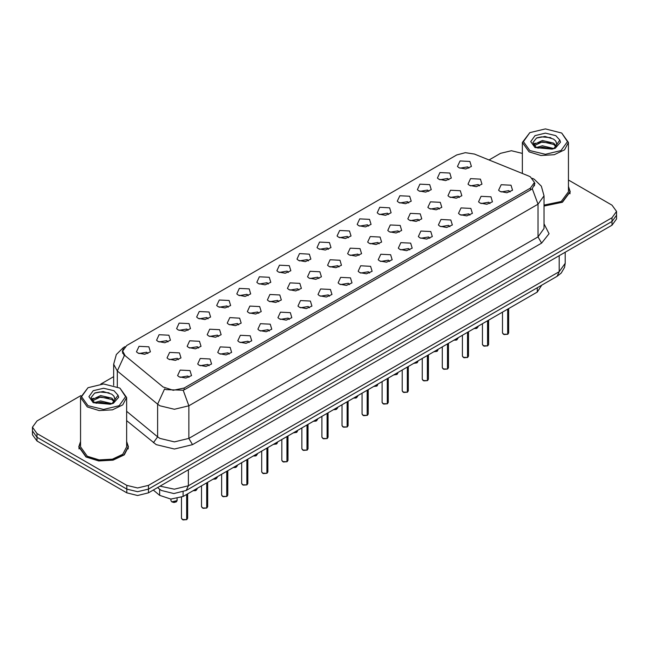 <?xml version="1.0" encoding="UTF-8"?>
<svg xmlns="http://www.w3.org/2000/svg" width="649" height="649" viewBox="0 0 649 649"><rect width="100%" height="100%" fill="white"/><g stroke="black" fill="none" stroke-linecap="round" stroke-linejoin="round"><path stroke-width="0.97" d="M438.943 179.319L437.418 178.069L439.957 172.553L449.806 173.048L451.331 178.069L445.701 180.552L438.943 179.319M448.873 179.781L447.632 178.483L439.876 179.781M418.881 190.903L417.356 189.654L419.895 184.138L429.743 184.632L431.269 189.654L425.639 192.136L418.881 190.903M428.802 191.366L427.569 190.068L419.814 191.366M398.811 202.488L397.285 201.231L399.833 195.722L409.681 196.217L411.206 201.231L405.576 203.721L398.811 202.488M408.74 202.95L407.507 201.652L399.752 202.95M378.748 214.073L377.223 212.815L379.77 207.307L389.619 207.802L391.136 212.815L385.514 215.306L378.748 214.073M388.678 214.535L387.445 213.237L379.689 214.535M358.686 225.657L357.161 224.4L359.708 218.891L369.549 219.386L371.074 224.4L365.444 226.89L358.686 225.657M368.616 226.112L367.383 224.822L359.619 226.112M338.624 237.242L337.099 235.985L339.646 230.468L349.487 230.963L351.012 235.985L345.382 238.467L338.624 237.242M348.554 237.696L347.312 236.398L339.557 237.696M318.562 248.818L317.037 247.569L319.584 242.053L329.424 242.548L330.949 247.569L325.319 250.052L318.562 248.818M328.491 249.281L327.25 247.983L319.495 249.281M298.499 260.403L296.974 259.154L299.514 253.637L309.362 254.132L310.887 259.154L305.257 261.636L298.499 260.403M308.429 260.866L307.188 259.568L299.432 260.866M278.437 271.988L276.912 270.73L279.451 265.222L289.3 265.717L290.825 270.73L285.195 273.221L278.437 271.988M288.367 272.45L287.126 271.152L279.37 272.45M258.367 283.572L256.85 282.315L259.389 276.807L269.238 277.301L270.763 282.315L265.133 284.806L258.367 283.572M268.297 284.035L267.063 282.737L259.308 284.035M238.305 295.157L236.78 293.9L239.327 288.391L249.175 288.886L250.701 293.9L245.071 296.39L238.305 295.157M248.234 295.62L247.001 294.322L239.246 295.62M218.242 306.742L216.717 305.484L219.265 299.968L229.105 300.463L230.63 305.484L225 307.975L218.242 306.742M228.172 307.196L226.939 305.906L219.184 307.196M198.18 318.326L196.655 317.069L199.202 311.552L209.043 312.047L210.568 317.069L204.938 319.551L198.18 318.326M208.11 318.781L206.869 317.483L199.113 318.781M178.118 329.903L176.593 328.654L179.14 323.137L188.981 323.632L190.506 328.654L184.876 331.136L178.118 329.903M188.048 330.365L186.807 329.067L179.051 330.365M158.056 341.488L156.531 340.238L159.078 334.722L168.918 335.217L170.444 340.238L164.814 342.721L158.056 341.488M167.986 341.95L166.744 340.652L158.989 341.95M137.994 353.072L136.468 351.815L139.008 346.306L148.856 346.801L150.381 351.815L144.751 354.305L137.994 353.072M147.923 353.535L146.682 352.237L138.927 353.535M459.005 167.734L457.48 166.485L460.027 160.968L469.868 161.463L471.393 166.485L465.763 168.967L459.005 167.734M468.935 168.196L467.694 166.898L459.938 168.196M449.481 196.988L447.956 195.738L450.495 190.222L460.344 190.717L461.869 195.738L456.239 198.221L449.481 196.988M459.411 197.45L458.17 196.152L450.414 197.45M429.419 208.572L427.894 207.315L430.433 201.807L440.282 202.301L441.807 207.315L436.177 209.805L429.419 208.572M439.349 209.035L438.107 207.737L430.352 209.035M409.349 220.157L407.832 218.9L410.371 213.391L420.219 213.886L421.745 218.9L416.114 221.39L409.349 220.157M419.278 220.619L418.045 219.321L410.29 220.619M389.286 231.742L387.761 230.484L390.309 224.976L400.157 225.471L401.682 230.484L396.052 232.975L389.286 231.742M399.216 232.196L397.983 230.906L390.227 232.196M369.224 243.326L367.699 242.069L370.246 236.552L380.087 237.047L381.612 242.069L375.982 244.551L369.224 243.326M379.154 243.781L377.921 242.483L370.165 243.781M349.162 254.903L347.637 253.654L350.184 248.137L360.025 248.632L361.55 253.654L355.92 256.136L349.162 254.903M359.092 255.365L357.85 254.067L350.095 255.365M329.1 266.488L327.575 265.238L330.122 259.722L339.962 260.217L341.488 265.238L335.858 267.721L329.1 266.488M339.029 266.95L337.788 265.652L330.033 266.95M309.038 278.072L307.512 276.815L310.06 271.306L319.9 271.801L321.425 276.815L315.795 279.305L309.038 278.072M318.967 278.535L317.726 277.237L309.971 278.535M288.975 289.657L287.45 288.399L289.989 282.891L299.838 283.386L301.363 288.399L295.733 290.89L288.975 289.657M298.905 290.119L297.664 288.821L289.908 290.119M268.913 301.241L267.388 299.984L269.927 294.476L279.776 294.971L281.301 299.984L275.671 302.475L268.913 301.241M278.835 301.704L277.602 300.406L269.846 301.704M248.843 312.826L247.318 311.569L249.865 306.052L259.714 306.547L261.239 311.569L255.609 314.059L248.843 312.826M258.773 313.28L257.539 311.991L249.784 313.28M228.781 324.411L227.255 323.153L229.803 317.637L239.651 318.132L241.168 323.153L235.538 325.636L228.781 324.411M238.71 324.865L237.477 323.567L229.722 324.865M208.718 335.987L207.193 334.738L209.741 329.221L219.581 329.716L221.106 334.738L215.476 337.22L208.718 335.987M218.648 336.45L217.415 335.152L209.651 336.45M188.656 347.572L187.131 346.323L189.678 340.806L199.519 341.301L201.044 346.323L195.414 348.805L188.656 347.572M198.586 348.034L197.345 346.736L189.589 348.034M168.594 359.157L167.069 357.899L169.616 352.391L179.457 352.886L180.982 357.899L175.352 360.39L168.594 359.157M178.524 359.619L177.282 358.321L169.527 359.619M469.543 185.403L468.018 184.154L470.566 178.637L480.406 179.132L481.931 184.154L476.301 186.636L469.543 185.403M479.473 185.865L478.232 184.567L470.476 185.865M480.082 203.072L478.556 201.823L481.104 196.306L490.944 196.801L492.469 201.823L486.839 204.305L480.082 203.072M490.011 203.535L488.77 202.237L481.014 203.535M460.019 214.657L458.494 213.399L461.041 207.891L470.882 208.386L472.407 213.399L466.777 215.89L460.019 214.657M469.949 215.119L468.708 213.821L460.952 215.119M439.957 226.241L438.432 224.984L440.971 219.476L450.82 219.97L452.345 224.984L446.715 227.474L439.957 226.241M449.887 226.704L448.646 225.406L440.89 226.704M419.895 237.826L418.37 236.569L420.909 231.06L430.758 231.555L432.283 236.569L426.653 239.059L419.895 237.826M429.816 238.28L428.583 236.99L420.828 238.28M399.825 249.411L398.299 248.153L400.847 242.637L410.695 243.132L412.22 248.153L406.59 250.636L399.825 249.411M409.754 249.865L408.521 248.567L400.766 249.865M379.762 260.987L378.237 259.738L380.785 254.221L390.633 254.716L392.15 259.738L386.52 262.22L379.762 260.987M389.692 261.45L388.459 260.152L380.703 261.45M359.7 272.572L358.175 271.323L360.722 265.806L370.563 266.301L372.088 271.323L366.458 273.805L359.7 272.572M369.63 273.034L368.397 271.736L360.633 273.034M339.638 284.157L338.113 282.899L340.66 277.391L350.501 277.886L352.026 282.899L346.396 285.39L339.638 284.157M349.568 284.619L348.326 283.321L340.571 284.619M319.576 295.741L318.051 294.484L320.598 288.975L330.438 289.47L331.964 294.484L326.333 296.974L319.576 295.741M329.505 296.204L328.264 294.906L320.509 296.204M299.514 307.326L297.988 306.068L300.528 300.56L310.376 301.055L311.901 306.068L306.271 308.559L299.514 307.326M309.443 307.788L308.202 306.49L300.446 307.788M279.451 318.91L277.926 317.653L280.465 312.137L290.314 312.631L291.839 317.653L286.209 320.144L279.451 318.91M289.381 319.365L288.14 318.075L280.384 319.365M259.381 330.495L257.864 329.238L260.403 323.721L270.252 324.216L271.777 329.238L266.147 331.72L259.381 330.495M269.311 330.949L268.078 329.651L260.322 330.949M239.319 342.072L237.794 340.822L240.341 335.306L250.189 335.801L251.715 340.822L246.085 343.305L239.319 342.072M249.248 342.534L248.015 341.236L240.26 342.534M219.257 353.656L217.731 352.407L220.279 346.891L230.119 347.385L231.644 352.407L226.014 354.889L219.257 353.656M229.186 354.119L227.953 352.821L220.198 354.119M199.194 365.241L197.669 363.984L200.217 358.475L210.057 358.97L211.582 363.984L205.952 366.474L199.194 365.241M209.124 365.703L207.883 364.405L200.127 365.703M179.132 376.826L177.607 375.568L180.154 370.06L189.995 370.555L191.52 375.568L185.89 378.059L179.132 376.826M189.062 377.288L187.821 375.99L180.065 377.288M500.144 191.487L498.619 190.238L501.166 184.722L511.006 185.216L512.532 190.238L506.901 192.721L500.144 191.487M510.073 191.95L508.832 190.652L501.077 191.95M528.537 175.936L530.387 176.836L534.435 182.474L530.387 188.121L184.162 388.013L173.186 390.317L163.061 386.942L125.176 355.709L122.677 351.133L126.725 345.487L456.726 154.965L465.301 152.653L474.435 154.064L528.537 175.936M541.761 285.179L537.258 292.042L183.083 496.526L170.882 499.089L159.638 495.341L153.286 490.1M80.541 441.523L78.748 446.869L86.025 457.01L98.737 460.936L113.088 460.117L124.243 454.835L128.429 446.869L126.636 441.523M534.979 183.48L532.269 188.681L530.931 189.662L184.705 389.554L183.156 390.244L166.103 389.627L164.611 388.897L157.61 404.205L117.339 371.001L113.632 364.219L113.632 385.376M80.768 395.647L36.952 420.941L32.45 427.212L32.45 434.741L36.952 441.012L126.766 492.867L126.766 489.103L137.629 491.707L148.491 489.103L612.048 221.471L616.55 215.2L612.048 221.471L148.491 489.103L137.629 491.707L126.766 489.103L36.952 437.256L126.766 489.103L126.766 485.338L137.629 487.943L148.491 485.338L612.048 217.707L616.55 211.436L612.048 205.165L568.459 180M32.45 430.977L36.952 437.256L32.45 430.977M117.339 386.755L117.339 371.001L124.292 355.749L122.32 351.539L123.359 348.643M543.992 206.098L562.464 202.212L570.252 191.78L568.459 186.433M522.364 153.383L511.371 150.714L500.509 153.31L488.997 159.954M113.632 376.671L100.806 384.078M32.45 427.212L36.952 433.491L126.766 485.338M126.766 492.867L137.629 495.471L148.491 492.867L612.048 225.235L616.55 218.964L616.55 211.436M507.656 334.267L504.135 334.568L502.504 332.961L503.405 334.219L507.656 334.267L507.656 309.135M507.632 334.316L503.478 334.259M507.656 334.146L507.843 309.029M487.586 345.852L484.073 346.152L482.442 344.546L483.343 345.795L487.586 345.852L487.586 320.72M487.569 345.901L483.416 345.844M487.586 345.722L487.78 320.614M467.523 357.437L464.011 357.737L462.38 356.131L463.281 357.38L467.523 357.437L467.523 332.304M467.507 357.485L463.354 357.421M467.523 357.307L467.718 332.199M447.461 369.021L443.948 369.322L442.318 367.707L443.21 368.965L447.461 369.021L447.461 343.889M447.445 369.062L443.283 369.005M447.461 368.892L447.656 343.775M427.399 380.606L423.878 380.898L422.248 379.292L423.148 380.549L427.399 380.606L427.399 355.474M427.375 380.647L423.221 380.59M427.399 380.476L427.586 355.36M543.992 205.952L562.285 202.107L570 191.78L568.459 186.847M543.992 205.068L561.198 201.482L568.459 191.78L568.459 142.439L561.71 133.029L545.411 128.883L529.844 132.615L523.394 141.604L529.844 150.592L545.411 154.316L560.987 150.592L567.437 141.604L561.71 133.029M529.844 132.615L522.364 142.439L529.113 151.85L540.917 155.492L554.23 154.73L564.573 149.83L568.459 142.439M556.891 144.711L555.682 141.028L553.613 139.137L545.022 136.46L536.455 138.042L532.886 142.585L536.131 147.291L552.023 149.148L555.276 148.207L560.476 142.196L559.836 140.119L553.995 148.313M536.472 147.493L542.418 145.814L553.719 148.507M537.834 148.167L542.418 147.136L552.437 149.059M533.884 145.344L534.232 144.346L542.418 140.5L553.597 143.113L556.29 145.92M534.2 145.725L542.418 141.831L553.597 144.443L555.844 146.544M555.682 141.028L556.988 144.273M533.218 144.224L535.182 143.129M536.966 137.799L541.509 136.882L550.847 137.702M533.462 144.727L534.289 144.232M537.826 142.853L541.509 142.188L550.733 142.983M537.843 148.167L541.509 147.501L550.733 148.288M80.541 441.928L79 446.869L86.203 456.904L98.794 460.79L112.991 459.987L124.024 454.754L128.169 446.869L126.636 441.928M88.013 387.696L80.541 397.529L80.541 446.869L87.29 456.279L99.094 459.922L112.407 459.159L122.75 454.259L126.636 446.869L126.636 397.529L119.887 388.118L103.589 383.973L88.013 387.696L81.563 396.685L88.013 405.682L103.589 409.405L119.156 405.682L125.606 396.685L119.887 388.118M80.541 397.529L87.29 406.931L99.094 410.574L112.407 409.819L122.75 404.919L126.636 397.529M115.068 399.8L113.859 396.109L111.782 394.219L103.191 391.55L94.632 393.132L91.063 397.675L94.308 402.38L110.192 404.238L113.445 403.289L118.653 397.277L118.013 395.209L112.163 403.402M94.649 402.575L100.587 400.895L111.896 403.597M108.902 403.378L99.678 402.583L96.011 403.248L100.587 402.226L110.606 404.149M92.053 400.433L92.401 399.427L100.587 395.59L111.774 398.202L114.459 401.001M92.377 400.814L100.587 396.912L111.774 399.533L114.021 401.634M113.859 396.109L115.157 399.354M91.387 399.313L93.351 398.218M95.143 392.888L99.678 391.964L109.024 392.791M91.639 399.808L92.458 399.322M95.995 397.942L99.678 397.277L108.902 398.064M407.337 392.183L403.816 392.483L402.185 390.876L403.086 392.134L407.337 392.183L407.337 367.058M407.312 392.231L403.159 392.174M407.337 392.061L407.523 366.945M387.275 403.767L383.754 404.067L382.123 402.461L383.024 403.719L387.275 403.767L387.275 378.643M387.25 403.816L383.097 403.759M387.275 403.646L387.461 378.529M367.212 415.352L363.691 415.652L362.061 414.046L362.961 415.303L367.212 415.352L367.212 390.219M367.188 415.401L363.034 415.344M367.212 415.23L367.399 390.114M347.15 426.937L343.629 427.237L341.999 425.63L342.899 426.88L347.15 426.937L347.15 401.804M347.126 426.985L342.972 426.928M347.15 426.807L347.337 401.699M327.08 438.521L323.567 438.821L321.936 437.215L322.837 438.464L327.08 438.521L327.08 413.389M327.064 438.57L322.91 438.505M327.08 438.391L327.274 413.283M307.018 450.106L303.505 450.406L301.874 448.792L302.775 450.049L307.018 450.106L307.018 424.973M307.001 450.146L302.84 450.09M307.018 449.976L307.212 424.86M286.955 461.69L283.443 461.983L281.804 460.376L282.704 461.634L286.955 461.69L286.955 436.558M286.939 461.731L282.777 461.674M286.955 461.561L287.15 436.444M266.893 473.267L263.372 473.567L261.742 471.961L262.642 473.218L266.893 473.267L266.893 448.143M266.869 473.316L262.715 473.259M266.893 473.145L267.08 448.029M246.831 484.852L243.31 485.152L241.679 483.546L242.58 484.803L246.831 484.852L246.831 459.719M246.807 484.9L242.653 484.844M246.831 484.73L247.018 459.614M226.769 496.436L223.248 496.736L221.617 495.13L222.518 496.38L226.769 496.436L226.769 471.304M226.744 496.485L222.591 496.428M226.769 496.315L226.955 471.198M206.707 508.021L203.186 508.321L201.555 506.715L202.456 507.964L206.707 508.021L206.707 482.888M206.682 508.07L202.529 508.005M206.707 507.891L206.893 482.783M186.636 519.606L183.123 519.906L181.493 518.3L182.393 519.549L186.636 519.606L186.636 494.473M186.62 519.654L182.466 519.589M186.636 519.476L186.831 494.368M184.162 388.013L184.162 389.838M530.387 188.121L530.387 189.979M537.258 287.775L537.258 292.042M159.638 489.241L159.638 495.341M183.083 491.926L183.083 496.526M543.992 223.791L549.046 233.705L541.615 243.115L192.493 444.679L188.875 438.399L537.989 236.844L543.992 228.48L543.992 195.86L537.989 204.224L532.269 188.681M192.493 444.679L174.386 449.003L156.279 444.679L126.636 420.625M159.897 438.399L174.386 441.864L188.875 438.399L188.875 405.787L174.386 409.251L159.897 405.787L157.61 404.205L157.61 436.826L159.897 438.399M183.156 390.244L188.875 405.787L537.989 204.224L537.989 236.844L541.615 243.115M124.551 347.118L123.342 347.645L116.309 354.541L113.632 364.219M148.491 485.338L148.491 492.867M612.048 217.707L612.048 225.235M36.952 433.491L36.952 441.012M126.636 411.288L157.61 436.826L153.407 442.699M160.1 486.166L174.354 489.224L188.332 485.76L559.178 271.655L565.174 263.291L564.557 267.356L561.207 273.075L557.053 276.344L186.206 490.449L188.332 485.76L188.332 469.868M559.178 255.763L559.178 271.655L557.053 276.344M157.877 487.448L158.94 488.689L157.618 487.602M507.843 334.162L508.646 332.961L508.646 308.559M474.013 328.564L478.045 326.877L476.447 328.475L473.957 328.589L477.112 328.151M487.78 345.747L488.583 344.546L488.583 320.144M467.718 357.323L468.521 356.131L468.521 331.728M447.656 368.908L448.459 367.707L448.459 343.313M427.586 380.492L428.397 379.292L428.397 354.898M457.05 339.735L453.951 340.141L457.983 338.462L456.385 340.06L453.894 340.173M433.881 351.726L437.921 350.046L437.158 351.247L433.832 351.758M436.988 351.32L433.856 351.742M413.819 363.31L417.859 361.623L417.096 362.832L413.77 363.343M416.918 362.905L413.794 363.326M559.836 140.119L555.771 135.617L545.411 133.142L535.052 135.617L530.76 141.604L535.052 147.583L552.023 149.148M118.013 395.209L113.948 390.706L103.589 388.232L93.229 390.706L88.937 396.685L93.229 402.672L110.192 404.238M407.523 392.077L408.335 390.876L408.335 366.482M387.461 403.662L388.272 402.461L388.272 378.067M367.399 415.246L368.21 414.046L368.21 389.643M393.756 374.895L397.796 373.207L397.034 374.408L393.708 374.927M396.855 374.489L393.732 374.911M373.694 386.479L377.734 384.792L376.972 385.993L373.637 386.512M376.793 386.066L373.67 386.496M356.731 397.65L353.632 398.064L357.664 396.377L356.066 397.975L353.575 398.097M347.337 426.823L348.14 425.63L348.14 401.228M327.274 438.408L328.078 437.215L328.078 412.813M307.212 449.992L308.015 448.792L308.015 424.397M287.15 461.577L287.953 460.376L287.953 435.982M267.08 473.162L267.891 471.961L267.891 447.567M333.57 409.649L337.602 407.961L336.004 409.56L333.513 409.673M336.669 409.235L333.537 409.657M313.508 421.225L317.539 419.546L315.941 421.144L313.451 421.258L316.607 420.82M293.445 432.81L297.477 431.131L296.715 432.331L293.389 432.842M296.544 432.404L293.413 432.826M273.375 444.395L277.415 442.707L276.652 443.916L273.326 444.427M276.474 443.989L273.351 444.411M253.313 455.979L257.353 454.292L255.755 455.89L253.264 456.012L256.412 455.566M247.018 484.746L247.829 483.546L247.829 459.151M226.955 496.331L227.767 495.13L227.767 470.728M206.893 507.907L207.696 506.715L207.696 482.312M186.831 519.492L187.634 518.3L187.634 493.897M236.35 467.15L233.251 467.564L237.291 465.877L235.684 467.475L233.194 467.596M213.188 479.149L217.228 477.461L215.622 479.059L213.132 479.173M216.287 478.735L213.164 479.165M196.225 490.32L193.126 490.725L197.158 489.046L195.56 490.644L193.069 490.758M171.855 501.88L177.096 500.63L176.333 501.831L174.037 502.448L171.871 501.928L170.955 500.63L171.855 501.88M176.163 501.904L171.928 501.92M122.677 351.133L122.677 353.332M534.435 182.474L534.435 185.833M543.992 195.86L541.315 186.182L534.273 179.294L532.448 178.353M125.03 346.671L123.342 347.645M186.206 490.449L173.843 493.556L161.479 490.449L158.94 488.689M565.174 263.291L565.174 252.299M502.504 332.961L502.504 312.112M508.646 332.961L507.818 334.203M478.045 326.877L478.045 326.228M482.442 344.546L482.442 323.697M488.583 344.546L487.756 345.787M462.38 356.131L462.38 335.282M468.521 356.131L467.694 357.372M442.318 367.707L442.318 346.858M448.459 367.707L447.632 368.957M422.248 379.292L422.248 358.443M428.397 379.292L427.569 380.541M457.983 338.462L457.983 337.813M437.921 350.046L437.921 349.397M417.859 361.623L417.859 360.982M570 193.84L570 191.78M522.364 173.445L522.364 142.439M128.169 448.921L128.169 446.869M79 448.921L79 446.869M402.185 390.876L402.185 370.027M408.335 390.876L407.507 392.126M382.123 402.461L382.123 381.612M388.272 402.461L387.445 403.71M362.061 414.046L362.061 393.197M368.21 414.046L367.375 415.287M397.796 373.207L397.796 372.567M377.734 384.792L377.734 384.151M357.664 396.377L357.664 395.728M341.999 425.63L341.999 404.781M348.14 425.63L347.312 426.872M321.936 437.215L321.936 416.358M328.078 437.215L327.25 438.456M301.874 448.792L301.874 427.942M308.015 448.792L307.188 450.041M281.804 460.376L281.804 439.527M287.953 460.376L287.126 461.626M261.742 471.961L261.742 451.112M267.891 471.961L267.063 473.21M337.602 407.961L337.602 407.312M317.539 419.546L317.539 418.897M297.477 431.131L297.477 430.482M277.415 442.707L277.415 442.066M257.353 454.292L257.353 453.651M241.679 483.546L241.679 462.696M247.829 483.546L247.001 484.787M221.617 495.13L221.617 474.281M227.767 495.13L226.939 496.371M201.555 506.715L201.555 485.866M207.696 506.715L206.869 507.956M181.493 518.3L181.493 497.329M187.634 518.3L186.807 519.541M237.291 465.877L237.291 465.236M217.228 477.461L217.228 476.812M197.158 489.046L197.158 488.397M177.096 500.63L177.096 498.667M170.955 500.63L170.955 499.097"/></g></svg>
